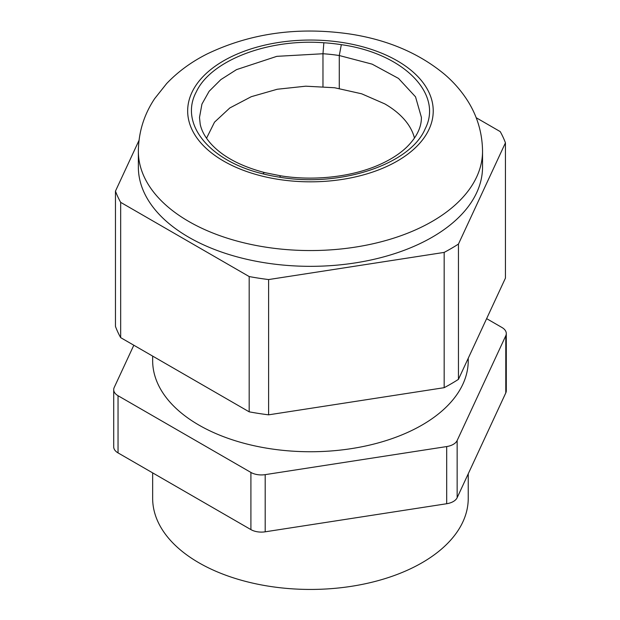 <?xml version="1.0" encoding="UTF-8"?>
<svg xmlns="http://www.w3.org/2000/svg" width="620" height="620" viewBox="0 0 620 620"><rect width="100%" height="100%" fill="white"/><g stroke="black" fill="none" stroke-linecap="round" stroke-linejoin="round"><path stroke-width="0.93" d="M138.353 151.195L138.353 166.982A172.097 99.355 0 0 0 224.401 253.03A172.097 99.355 0 0 0 265.91 262.95A172.097 99.355 0 0 0 476.679 192.696A172.097 99.355 0 0 0 482.538 166.982L482.538 151.195C482.298 131.959 476.788 114.328 466.007 98.293C460.071 89.489 452.98 81.546 444.726 74.462C419.128 53.219 387.477 39.734 349.765 33.992C298.088 26.559 250.612 33.178 207.336 53.847C191.603 61.721 178.041 71.626 166.648 83.56L154.651 98.65C144.026 114.592 138.593 132.107 138.353 151.195A172.097 99.355 0 0 0 224.401 237.243A172.097 99.355 0 0 0 265.91 247.171A172.097 99.355 0 0 0 476.679 176.917A172.097 99.355 0 0 0 482.538 151.195M476.175 117.723L500.232 131.611A199.462 115.157 180 0 1 505.439 142.833L458.451 244.063A199.462 115.157 180 0 1 444.168 252.402L268.615 279.558A199.462 115.157 180 0 1 249.178 276.551L120.667 202.353A199.462 115.157 180 0 1 115.459 191.131L139.004 140.407M505.439 142.833L505.439 278.109L458.451 379.347L458.451 244.063M444.168 252.402L444.168 387.678L422.104 391.096L268.615 414.834L268.615 279.558M458.451 379.347A199.462 115.157 180 0 1 444.168 387.678M249.178 276.551L249.178 411.827L120.667 337.637L120.667 202.353M268.615 414.834A199.462 115.157 180 0 1 249.178 411.827M115.459 191.131L115.459 326.415A199.462 115.157 180 0 0 120.667 337.637M468.239 358.252L468.239 360.638A157.79 91.101 180 0 1 370.83 444.811A157.79 91.101 180 0 1 198.873 425.057A157.79 91.101 180 0 1 152.652 360.638L152.652 356.105M468.239 473.804L468.239 498.341A157.79 91.101 180 0 1 370.83 582.505A157.79 91.101 180 0 1 198.873 562.759A157.79 91.101 180 0 1 152.652 498.341L152.652 472.874M486.63 318.641L501.96 327.492A14.795 8.54 180 0 1 506.292 333.529L506.292 390.701A14.795 8.54 180 0 1 505.788 392.91L457.149 497.697L457.149 440.525L505.788 335.738L505.788 392.91M506.292 333.529A14.795 8.54 180 0 1 505.788 335.738M133.819 345.231L114.212 387.477A14.795 8.54 0 0 0 113.708 389.685A14.795 8.54 0 0 0 118.04 395.723L250.906 472.432A14.795 8.54 0 0 0 253.975 473.789A14.795 8.54 0 0 0 265.197 474.641L446.695 446.563A14.795 8.54 0 0 0 457.149 440.525M113.708 389.685L113.708 446.857A14.795 8.54 0 0 0 118.04 452.894L250.906 529.604A14.795 8.54 0 0 0 253.975 530.96A14.795 8.54 0 0 0 265.197 531.813L446.695 503.735A14.795 8.54 0 0 0 457.149 497.697M206.53 138.252L214.52 122.163L229.826 107.95L251.286 96.689L277.249 89.249L305.753 86.188L334.622 87.746L361.654 93.798L384.788 103.889A105.028 60.636 0 0 1 414.47 138.097M322.974 86.552L322.974 53.746L276.83 56.343L236.514 69.626L220.836 79.616L209.134 91.279L201.942 104.083L199.493 117.475L200.206 124.194C201.608 130.983 205.375 137.718 211.505 144.398C223.185 156.938 240.971 166.354 264.856 172.639L280.914 175.855A7.897 1.659 -81.3 0 1 280.953 175.863M339.279 88.443L339.279 55.536A111.197 64.201 0 0 0 322.974 53.746L323.857 42.764C268.119 38.44 210.8 60.481 196.292 91.892C179.025 123.799 209.258 161.006 262.934 173.848A118.668 68.51 0 0 0 279.713 177.212A7.897 1.659 -81.3 0 1 280.914 175.855C312.596 180.963 349.672 177.367 377.557 165.494C389.554 160.363 399.241 154.287 406.596 147.266C416.562 137.446 421.499 127.48 421.406 117.382L415.532 96.829L398.505 78.422L372.139 64.147L339.279 55.529L341.333 44.671A119.102 68.766 0 0 0 323.857 42.764M262.942 173.848A7.897 2.565 -75.9 0 1 264.856 172.631M279.713 177.212C340.512 187.627 410.486 164.339 425.227 128.681C443.315 93.628 402.992 53.25 341.333 44.671M278.667 179.412A122.783 70.889 0 0 0 429.048 129.285A122.783 70.889 0 0 0 371.837 49.546A122.783 70.889 0 0 0 342.224 42.462A122.783 70.889 0 0 0 197.013 83.809A122.783 70.889 0 0 0 249.054 172.329A122.783 70.889 0 0 0 278.667 179.412M118.04 395.723L118.04 452.894M250.906 529.604L250.906 472.432M265.197 474.641L265.197 531.813M446.695 503.735L446.695 446.563"/></g></svg>

